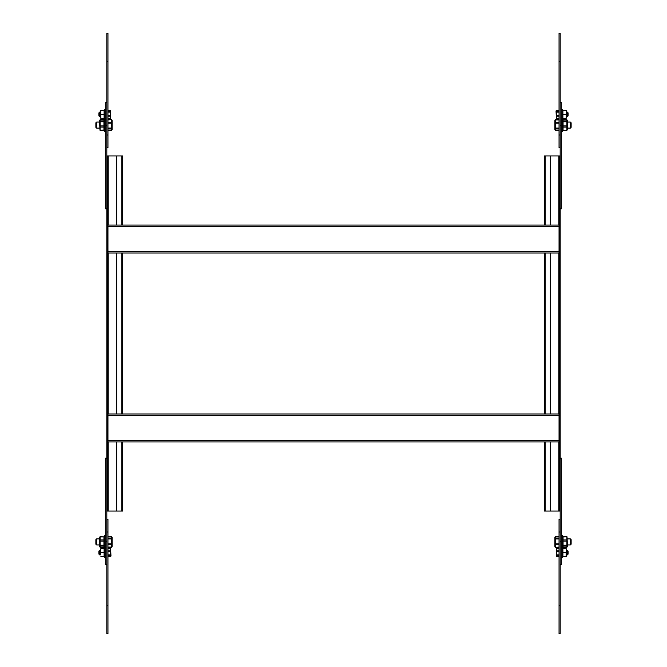<?xml version="1.0" encoding="UTF-8"?>
<svg xmlns="http://www.w3.org/2000/svg" width="667" height="667" viewBox="0 0 667 667"><rect width="100%" height="100%" fill="white"/><g stroke="black" fill="none" stroke-linecap="round" stroke-linejoin="round"><path stroke-width="1" d="M106.82 147.749L107.954 147.749L107.954 135.001L106.82 135.001L106.82 61.306L107.954 61.306L107.954 135.001M107.954 61.306L107.954 33.35L106.82 33.35L106.82 61.306M560.18 147.749L559.046 147.749L559.046 135.001L560.18 135.001L560.18 33.35L559.046 33.35L559.046 61.306L560.18 61.306M559.046 61.306L559.046 135.001M560.18 519.251L559.046 519.251L559.046 531.999L560.18 531.999L560.18 605.694L559.046 605.694L559.046 531.999M559.046 605.694L559.046 633.65L560.18 633.65L560.18 605.694M106.82 519.251L107.954 519.251L107.954 531.999L106.82 531.999L106.82 633.65L107.954 633.65L107.954 605.694L106.82 605.694M107.954 605.694L107.954 531.999M107.954 119.726L111.631 119.726L107.954 119.935M107.954 128.064L111.631 128.064L111.631 122.711L107.954 122.711M111.631 123.82L107.954 123.82M111.631 128.064L111.631 128.964L107.954 128.964M111.631 119.726L112.114 120.544L112.114 129.615L111.631 130.432L111.631 128.964M111.631 122.711L111.631 119.935M111.631 130.432L107.954 130.432M559.046 547.274L555.369 547.274L559.046 547.065M559.046 538.936L555.369 538.936L555.369 544.289L559.046 544.289M555.369 543.18L559.046 543.18M555.369 538.936L555.369 538.036L559.046 538.036M555.369 547.274L554.886 546.456L554.886 537.385L555.369 536.568L555.369 538.036M555.369 544.289L555.369 547.065M555.369 536.568L559.046 536.568M99.641 116.667L98.891 115.908L98.891 112.89L99.641 112.131L99.641 116.667L100.55 116.475L100.892 118.301L100.55 110.622L104.102 110.755L100.892 110.505M100.892 110.755L100.55 116.475M100.55 118.176L104.102 118.301L104.102 114.649L100.892 114.649M104.102 114.649L104.102 110.755M105.686 131.499L104.477 131.499L104.477 109.68L105.686 109.68M105.686 535.501L104.477 535.501L104.477 557.32L105.686 557.32M106.82 564.59L105.686 564.59L105.686 541.287L106.82 541.287L106.82 511.064L122.695 511.064L122.695 441.929M106.82 458.171L105.686 458.171L105.686 541.287M566.108 110.505L562.898 110.505L562.898 118.301L566.108 118.301L566.45 110.63L566.45 118.176M566.45 116.475L567.359 116.667L567.359 112.131L566.45 112.131M562.898 114.649L566.108 114.649M562.898 110.755L566.108 110.755M561.314 131.499L562.523 131.499L562.523 109.68L561.314 109.68M107.954 251.742L107.954 253.026L559.046 253.026L559.046 225.071L107.954 225.071L107.954 251.742L559.046 251.742M550.35 413.974L550.35 253.026M550.35 225.071L550.35 155.936L544.305 155.936L544.305 225.071M116.65 253.026L116.65 413.974M106.82 208.829L105.686 208.829L105.686 125.713L106.82 125.713L106.82 155.936L122.695 155.936L122.695 225.071M116.65 155.936L116.65 225.071M559.271 511.064L559.271 155.936L560.18 155.936L560.18 511.064L544.305 511.064L544.305 441.929M550.35 511.064L550.35 441.929M559.271 155.936L550.35 155.936M560.18 155.936L560.18 125.713L561.314 125.713L561.314 102.41L560.18 102.41M566.883 119.768L567.434 120.66L567.434 129.498L566.883 130.39L566.883 119.768L563.065 119.768L562.523 120.66M566.883 120.919L563.065 120.919L563.065 125.938L566.883 125.938M566.883 121.753L563.065 121.753M566.883 127.064L563.065 127.064L563.065 125.938M566.883 130.39L563.065 130.39L566.883 130.09M563.065 130.39L562.523 129.498M563.065 127.064L563.065 130.09M563.065 119.768L563.065 120.919M560.18 208.829L561.314 208.829L561.314 125.713M571.135 127.314L571.135 122.811L570.377 122.061L567.434 122.061M570.377 128.056L570.377 122.061M559.046 128.964L555.369 128.964L555.369 130.432L559.046 130.432M555.369 128.964L555.369 128.064L559.046 128.064M554.886 129.54L554.886 120.56L555.369 119.726L555.369 123.82L559.046 123.82M555.369 122.711L559.046 122.711M554.886 129.615L555.369 130.432M555.369 123.82L555.369 128.064M555.369 119.935L559.046 119.935M555.369 119.726L559.046 119.726M560.18 458.171L561.314 458.171L561.314 564.59L560.18 564.59M560.18 511.064L560.18 541.287L561.314 541.287M567.359 550.333L567.359 554.869L568.109 554.11L568.109 551.092L566.45 550.333L566.441 556.386M566.45 548.824L566.45 550.525L566.441 548.816L562.898 548.699L562.898 552.351L566.108 552.351L566.45 550.525M562.898 552.351L562.898 556.245L566.108 556.245L566.108 552.351M566.108 556.495L562.898 556.245M561.314 535.501L562.523 535.501L562.523 557.32L561.314 557.32M559.046 555.636L556.436 555.636L556.436 554.927L559.046 554.927M556.436 555.636L556.436 556.703L559.046 556.703M559.046 548.674L556.436 548.674L556.436 551.717L559.046 551.717M556.436 550.825L559.046 550.825M556.436 548.674L559.046 548.491M556.436 551.717L556.436 554.927M556.436 556.703L556.436 548.491M563.065 547.232L566.883 547.232L567.434 546.34L567.042 536.827L563.065 536.91L563.065 539.937L566.883 539.937L566.883 541.062L563.065 541.062L563.065 545.247L566.883 545.247L566.883 546.081L563.065 546.081L563.065 547.232L562.523 546.34M563.065 545.247L563.065 546.081M563.065 539.937L563.065 541.062M562.523 537.502L563.065 536.91M563.065 536.61L566.883 536.61M566.883 539.937L566.883 536.91M566.883 545.247L566.883 541.062M566.883 547.232L566.883 546.081M106.82 102.41L105.686 102.41L105.686 125.713M103.935 119.768L100.117 119.768L99.566 120.66L99.958 130.173L103.935 130.09L103.935 127.064L100.117 127.064L100.117 125.938L103.935 125.938L103.935 121.753L100.117 121.753L100.117 120.919L103.935 120.919L103.935 119.768L104.477 120.66M103.935 121.753L103.935 120.919M103.935 127.064L103.935 125.938M104.477 129.498L103.935 130.09M103.935 130.39L100.117 130.39M100.117 127.064L100.117 130.09M100.117 121.753L100.117 125.938M100.117 119.768L100.117 120.919M107.954 440.645L107.954 441.929L559.046 441.929L559.046 413.974L107.954 413.974L107.954 440.645L559.046 440.645M116.65 441.929L116.65 511.064M107.729 155.936L107.729 511.064M106.82 155.936L106.82 511.064M99.641 554.869L99.641 550.333L98.891 551.092L98.891 554.11L100.55 554.869M99.641 550.333L100.55 550.525L100.55 548.824M100.55 554.294L100.55 550.525L100.55 554.294M100.892 556.495L104.102 556.495L104.102 548.699L100.892 548.699L100.55 550.525M104.102 556.245L100.892 556.245M104.102 552.351L100.892 552.351M107.954 550.825L110.564 550.825L110.564 548.491L107.954 548.491M110.564 548.674L107.954 548.674M110.564 550.825L110.564 551.717L107.954 551.717M110.564 548.491L110.98 556.003L110.564 556.703L107.954 556.703M110.564 556.703L110.564 551.717M110.564 554.927L107.954 554.927M110.564 555.636L107.954 555.636M567.359 116.667L568.109 115.908L568.109 112.89L567.359 112.131M559.046 116.175L556.436 116.175L556.436 118.509L559.046 118.509M556.436 118.326L559.046 118.326M556.436 116.175L556.436 115.283L559.046 115.283M556.436 118.509L556.02 110.997L556.436 110.297L559.046 110.297M556.436 110.297L556.436 115.283M556.436 112.073L559.046 112.073M556.436 111.364L559.046 111.364M95.865 539.686L95.865 544.189L96.623 544.939L99.566 544.939M96.623 538.944L96.623 544.939M100.117 547.232L100.117 536.61L99.566 537.502L99.566 546.34L100.117 547.232L103.935 547.232L104.477 546.34M103.935 547.232L103.935 546.081L100.117 546.081M100.117 545.247L103.935 545.247L103.935 546.081M103.935 545.247L103.935 541.062L100.117 541.062M100.117 539.937L103.935 539.937L103.935 541.062M103.935 539.937L103.935 536.91L100.117 536.91M100.117 536.61L103.935 536.91M103.935 536.61L104.477 537.502M107.954 538.036L111.631 538.036L111.631 536.568L107.954 536.568M111.631 538.036L111.631 538.936L107.954 538.936M112.114 537.46L112.114 546.44L111.631 547.274L111.631 543.18L107.954 543.18M111.631 544.289L107.954 544.289M112.114 537.385L111.631 536.568M111.631 543.18L111.631 538.936M111.631 547.065L107.954 547.065M111.631 547.274L107.954 547.274M107.954 111.364L110.564 111.364L110.564 112.073L107.954 112.073M110.564 111.364L110.564 110.297L107.954 110.297M107.954 118.326L110.564 118.326L110.564 115.283L107.954 115.283M110.564 116.175L107.954 116.175M110.564 118.326L107.954 118.509M110.564 115.283L110.564 112.073M110.564 110.297L110.564 118.509M570.377 538.894L570.377 544.939L571.135 544.189L571.135 539.653L570.377 538.894L567.434 538.894M96.623 128.106L96.623 122.061L95.865 122.811L95.865 127.347L96.623 128.106L99.566 128.106M107.954 226.355L559.046 226.355M545.214 413.974L545.214 253.026M545.214 225.071L545.214 155.936M121.786 253.026L121.786 413.974M121.786 155.936L121.786 225.071M545.214 511.064L545.214 441.929M558.813 511.064L558.813 441.929M558.813 413.974L558.813 253.026M558.813 225.071L558.813 155.936M107.954 415.258L559.046 415.258M121.786 441.929L121.786 511.064M108.187 155.936L108.187 225.071M108.187 253.026L108.187 413.974M108.187 441.929L108.187 511.064M544.305 413.974L544.305 253.026M562.523 119.126L561.314 119.126M571.135 127.347L570.377 128.106L567.434 128.106M567.359 554.869L566.45 554.869M561.314 547.874L562.523 547.874M105.686 119.126L104.477 119.126M104.477 547.874L105.686 547.874M122.695 253.026L122.695 413.974M95.865 539.653L96.623 538.894L99.566 538.894M99.641 112.131L100.55 112.131M570.377 544.939L567.434 544.939M96.623 122.061L99.566 122.061"/></g></svg>
